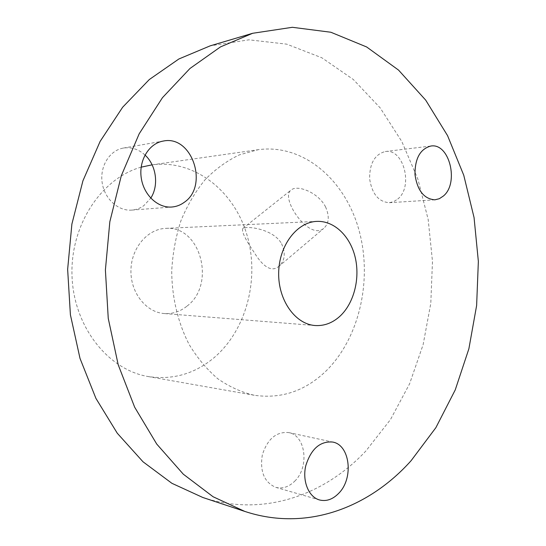 <?xml version="1.0" encoding="UTF-8"?>
<svg xmlns="http://www.w3.org/2000/svg" width="546" height="546" viewBox="0 0 546 546"><rect width="100%" height="100%" fill="white"/><g stroke="black" fill="none" stroke-linecap="round" stroke-linejoin="round"><path stroke-width="0.41" stroke-dasharray="2.73 2.05" d="M187.094 306.053C216.277 284.425 200.6 225.245 165.629 228.385C147.42 229.013 131.19 248.143 130.931 270.406C130.453 292.663 146.041 312.326 164.23 313.547C172.611 314.08 180.228 311.582 187.094 306.053M281.565 243.687C285.94 253.474 284.916 261.125 278.487 266.639C270.277 273.225 261.043 263.902 253.856 251.911C244.929 238.807 241.277 230.972 242.902 228.405C246.969 225.607 273.553 229.067 281.565 243.687M325.525 371.505C359.65 338.452 372.87 279.204 358.77 229.409C344.819 179.654 303.323 143.55 258.265 149.686L239.394 154.859C227.102 160.688 215.711 168.926 205.214 179.566C195.468 191.462 187.401 205.125 181.006 220.55C175.751 236.718 172.652 253.562 171.717 271.075C171.901 297.372 177.982 322.802 189.093 344.403C197.324 357.992 206.927 369.465 217.915 378.842C229.456 386.827 241.557 392.301 254.218 395.256C281.006 399.099 304.777 391.182 325.525 371.505M141.161 167.165C101.474 178.119 70.011 225.307 72.024 276.126C73.758 326.965 108.306 369.99 148.246 376.556C173.225 380.228 195.516 373.641 215.117 356.797C247.372 328.46 259.985 276.685 246.471 233.319C233.108 189.967 193.694 159.098 151.74 164.885M325.641 207.064C318.659 192.683 297.618 184.521 291.366 189.871C279.231 197.167 308.852 241.018 323.655 228.433C329.013 223.683 329.675 216.557 325.641 207.064M202.771 497.467C262.831 517.403 324.29 495.427 365.95 450.9L390.445 419.628L409.609 383.777L423.13 344.628L430.787 303.419L432.48 261.329L428.18 219.526L417.922 179.197L401.842 141.557L380.173 107.883L353.323 79.498L321.881 57.801L286.711 44.151L248.983 39.817L210.217 45.837M397.741 199.058C413.54 186.739 403.706 148.232 385.285 151.529C374.768 154.327 369.54 163.411 369.622 178.795C371.997 193.926 378.562 201.897 389.325 202.702L393.727 201.631L397.741 199.058M144.983 155.023C138.547 149.201 131.354 146.881 123.396 148.062C109.753 150.307 99.768 166.127 102.122 182.391C104.3 198.676 118.148 211.302 131.832 210.101C136.193 209.739 140.192 208.251 143.816 205.644L150.757 198.15M294.69 481.21C309.602 467.083 305.78 435.353 288.677 432.575C276.283 431.524 267.506 438.936 262.339 454.825C259.725 471.444 264.203 482.289 275.771 487.353C282.507 489.025 288.814 486.977 294.69 481.21M316.851 221.389L165.629 228.385M315.131 325.525L164.23 313.547M148.246 376.556L254.218 395.256M152.116 164.831L258.265 149.686M275.771 487.353L319.458 499.952M288.677 432.575L332.644 442.048M131.832 210.101L171.894 207.016M123.396 148.062L163.213 141.073M389.325 202.702L434.889 199.822M385.285 151.529L430.842 146.041M278.521 266.673L323.669 228.453M242.895 228.399L291.346 189.844"/><path stroke-width="0.82" d="M340.028 316.161C354.02 303.16 360.251 278.501 355.187 257.296C350.17 236.077 334.207 220.611 316.851 221.389C296.969 222.017 279.006 245.447 278.672 272.843C278.105 300.225 295.284 324.242 315.131 325.525C324.276 326.085 332.575 322.959 340.028 316.161M152.116 164.831L141.161 167.165M411.09 460.708L435.872 427.661L455.241 389.905L468.884 348.771L476.624 305.535L478.357 261.404L474.058 217.567L463.752 175.232L447.563 135.647L425.703 100.136L398.546 70.093L366.653 46.97L330.869 32.248L292.363 27.3L252.655 33.286L220.488 46.901L189.988 68.468L162.455 97.686L139.169 133.825L121.308 175.71L109.835 221.737L105.398 269.983L108.245 318.352L118.189 364.735L134.657 407.186L156.743 444.075L183.299 474.181L213.07 496.737L244.779 511.411C306.415 531.845 368.919 507.855 411.09 460.708M252.655 33.286L210.217 45.837L178.904 58.968L149.304 79.539L122.645 107.234L100.15 141.359L82.931 180.794L71.895 224.051L67.643 269.362L70.4 314.789L80.003 358.388L95.912 398.368L117.267 433.217L143.004 461.779L171.908 483.312L202.771 497.467L244.779 511.411M443.386 196.021C459.336 183.128 449.454 142.683 430.842 146.041C420.202 148.928 414.912 158.456 414.98 174.631C417.376 190.554 424.01 198.949 434.889 199.822L439.332 198.71L443.386 196.021M184.268 202.307C209.05 185.865 192.028 134.685 163.213 141.073C149.106 143.386 138.766 160.169 141.189 177.477C143.441 194.813 157.767 208.265 171.894 207.016C176.406 206.634 180.528 205.071 184.268 202.307M338.738 493.284C353.924 478.241 350.061 444.847 332.644 442.048C320.017 441.032 311.056 448.928 305.767 465.752C302.136 481.074 308.613 496.976 319.458 499.952C326.331 501.644 332.753 499.426 338.738 493.284M150.757 198.15C159.043 185.497 156.395 165.329 144.983 155.023"/></g></svg>
